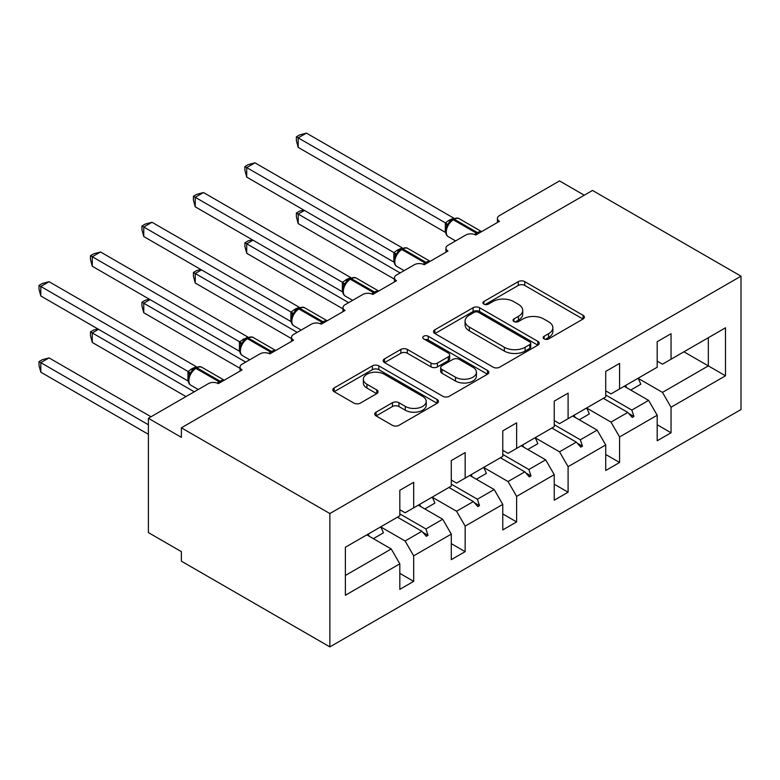 <?xml version="1.0" encoding="UTF-8"?>
<svg xmlns="http://www.w3.org/2000/svg" width="780" height="780" viewBox="0 0 780 780"><rect width="100%" height="100%" fill="white"/><g stroke="black" fill="none" stroke-linecap="round" stroke-linejoin="round"><path stroke-width="1.17" d="M544.099 338.9A3.208 1.852 0 0 0 548.642 338.9L583.05 319.04A4.583 2.642 0 0 0 584.395 317.168A4.583 2.642 0 0 0 583.05 315.296L524.755 281.639A4.583 2.642 0 0 0 518.271 281.639L483.863 301.509A3.208 1.852 0 0 0 482.918 302.815A3.208 1.852 0 0 0 483.863 304.122A3.208 1.852 0 0 0 488.397 304.122L492.853 301.548A14.654 8.463 0 0 1 513.581 301.548L518.437 304.356A14.654 8.463 0 0 1 522.727 310.343A14.654 8.463 0 0 1 518.437 316.329L513.981 318.893A3.208 1.852 0 0 0 513.045 320.209A3.208 1.852 0 0 0 513.981 321.516A3.208 1.852 0 0 0 518.515 321.516L522.971 318.942A14.654 8.463 0 0 1 543.699 318.942L548.554 321.75A14.654 8.463 0 0 1 552.854 327.727A14.654 8.463 0 0 1 548.554 333.713L544.099 336.287A3.208 1.852 0 0 0 543.163 337.594A3.208 1.852 0 0 0 544.099 338.9L544.099 336.287M376.087 412.162A4.583 2.642 0 0 0 374.751 414.024A4.583 2.642 0 0 0 376.087 415.896L392.447 425.344A4.583 2.642 0 0 0 398.921 425.344L437.141 403.279A4.583 2.642 0 0 0 438.487 401.407A4.583 2.642 0 0 0 437.141 399.535L378.846 365.878A4.583 2.642 0 0 0 372.362 365.878L334.142 387.943A4.583 2.642 0 0 0 332.806 389.815A4.583 2.642 0 0 0 334.142 391.687L353.906 403.084A4.583 2.642 0 0 0 360.38 403.084L376.74 393.647A4.583 2.642 0 0 0 378.076 391.774A4.583 2.642 0 0 0 376.74 389.902L366.941 384.248A12.256 7.079 0 0 1 363.353 379.246A12.256 7.079 0 0 1 370.909 372.713A12.256 7.079 0 0 1 384.267 374.244L422.643 396.406A12.256 7.079 0 0 1 426.231 401.407A12.256 7.079 0 0 1 418.675 407.94A12.256 7.079 0 0 1 405.317 406.409L398.921 402.714A4.583 2.642 0 0 0 392.447 402.714L376.087 412.162L376.087 415.896M741 276.169L329.862 513.542L329.862 646.893L741 409.529L741 276.169L592.517 190.447L181.379 427.81L181.379 437.336L148.385 418.285L208.435 383.614A7 4.036 180 0 1 218.332 383.614L242.093 369.905A7 4.036 0 0 1 240.045 367.039A7 4.036 0 0 1 242.093 364.182L259.906 353.896A7 4.036 180 0 1 269.812 353.896L293.563 340.177A7 4.036 0 0 1 291.515 337.321A7 4.036 0 0 1 293.563 334.464L311.386 324.178A7 4.036 180 0 1 321.282 324.178L345.043 310.459A7 4.036 0 0 1 342.995 307.603A7 4.036 0 0 1 345.043 304.746L362.856 294.46A7 4.036 180 0 1 372.762 294.46L396.513 280.741A7 4.036 0 0 1 394.465 277.885A7 4.036 0 0 1 396.513 275.028L414.336 264.742A7 4.036 180 0 1 424.232 264.742L447.993 251.023A7 4.036 0 0 1 445.936 248.167A7 4.036 0 0 1 447.993 245.31L465.806 235.024A7 4.036 180 0 1 475.712 235.024L499.463 221.305A7 4.036 0 0 1 497.416 218.449A7 4.036 0 0 1 499.463 215.592L559.523 180.921L584.269 195.205M329.862 513.542L181.379 427.81M493.174 367.185A4.583 2.642 0 0 0 499.649 367.185L537.868 345.121A4.583 2.642 0 0 0 539.214 343.249A4.583 2.642 0 0 0 537.868 341.377L479.573 307.72A4.583 2.642 0 0 0 473.09 307.72L434.869 329.784A4.583 2.642 0 0 0 433.534 331.656A4.583 2.642 0 0 0 434.869 333.528L493.174 367.185M424.983 339.593A3.208 1.852 0 0 1 428.23 340.051L428.23 336.238L487.5 370.461A4.583 2.642 0 0 1 488.845 372.333A4.583 2.642 0 0 1 487.5 374.195L449.29 396.26A4.583 2.642 0 0 1 442.806 396.26L384.511 362.602L384.511 358.868A4.583 2.642 0 0 0 383.165 360.731A4.583 2.642 0 0 0 384.511 362.602M384.511 358.868L400.861 349.421A4.583 2.642 0 0 1 407.345 349.421L430.989 363.07A4.583 2.642 0 0 0 437.463 363.07L448.315 356.811A4.583 2.642 0 0 0 449.66 354.939A4.583 2.642 0 0 0 448.315 353.067L423.696 338.861A3.208 1.852 0 0 1 422.76 337.545A3.208 1.852 0 0 1 424.739 335.839A3.208 1.852 0 0 1 428.23 336.238M399.818 509.73L405.093 512.782L413.673 507.829L413.673 482.293L399.818 490.298L399.818 515.824L345.374 547.258L345.374 595.267L399.818 563.833L391.238 548.974L366.815 534.875M399.818 573.358L413.673 581.363L413.673 555.838L451.288 534.115L442.709 519.256L418.294 505.157M380.747 526.919L405.093 540.979L413.673 555.838M451.288 480.012L456.573 483.064L465.153 478.111L465.153 452.575L451.288 460.58L451.288 486.106L413.673 507.829M451.288 543.64L465.153 551.645L465.153 526.12L502.768 504.397L494.188 489.538L469.765 475.439M432.227 497.201L456.573 511.251L465.153 526.12M502.768 450.294L508.043 453.346L516.623 448.393L516.623 422.857L502.768 430.862L502.768 456.388L465.153 478.111M502.768 513.923L516.623 521.927L516.623 496.392L554.239 474.679L545.659 459.82L521.245 445.721M483.697 467.483L508.043 481.533L516.623 496.392M554.239 420.576L559.523 423.628L568.093 418.675L568.093 393.139L554.239 401.144L554.239 426.67L516.623 448.393M554.239 484.204L568.093 492.209L568.093 466.674L605.719 444.961L597.139 430.102L572.715 416.003M535.178 437.765L559.523 451.815L568.093 466.674M605.719 390.858L610.993 393.91L619.573 388.947L619.573 363.421L605.719 371.426L605.719 396.952L568.093 418.675M605.719 454.486L619.573 462.491L619.573 436.956L657.189 415.243L657.189 440.768L671.044 432.773L671.044 407.238L725.488 375.804L708.337 365.898L708.337 337.711L725.488 327.805L725.488 375.804M586.648 408.047L610.993 422.097L619.573 436.956M657.189 361.14L662.464 364.182L671.044 359.229L671.044 333.703L657.189 341.708L657.189 367.234L619.573 388.947M657.189 424.769L671.044 432.773M638.128 378.329L662.464 392.379L671.044 407.238M148.385 418.285L148.385 532.594L181.379 551.645L181.379 561.171L329.862 646.893M413.673 581.363L399.818 589.358L399.818 563.833M465.153 551.645L451.288 559.64L451.288 534.115M516.623 521.927L502.768 529.922L502.768 504.397M568.093 492.209L554.239 500.204L554.239 474.679M619.573 462.491L605.719 470.486L605.719 444.961M671.044 359.229L725.488 327.805M425.929 500.75L428.025 499.541M399.818 513.874L425.929 528.947L442.709 519.256M405.093 540.979L421.873 531.287L426.377 536.308L428.025 535.353L425.929 528.947M397.459 517.189L421.873 531.287M477.399 471.032L479.505 469.823M451.288 484.156L477.399 499.229L494.188 489.538M456.573 511.251L473.353 501.569L477.857 506.591L479.505 505.635L477.399 499.229M448.929 487.471L473.353 501.569M528.879 441.314L530.975 440.105M502.768 454.428L528.879 469.511L545.659 459.82M508.043 481.533L524.823 471.851L529.327 476.873L530.975 475.917L528.879 469.511M500.409 457.753L524.823 471.851M580.349 411.596L582.455 410.387M554.239 424.71L580.349 439.793L597.139 430.102M559.523 451.815L576.303 442.133L580.798 447.154L582.455 446.199L580.349 439.793M551.879 428.035L576.303 442.133M631.829 381.878L633.925 380.669M605.719 394.992L631.829 410.075L648.609 400.384L624.195 386.285M610.993 422.097L627.773 412.415L632.278 417.436L633.925 416.481L631.829 410.075M603.359 398.317L627.773 412.415M648.609 400.384L657.189 415.243M662.464 392.379L708.337 365.898L683.914 351.799M345.374 575.455L391.238 548.974M628.739 413.488L633.925 416.481M577.268 443.206L582.455 446.199M525.788 472.924L530.975 475.917M474.318 502.642L479.505 505.635M422.838 532.36L428.025 535.353M545.386 339.358L548.554 337.526A14.654 8.463 0 0 0 552.854 331.539L552.854 327.727M522.727 310.343L522.727 314.155A14.654 8.463 0 0 1 518.437 320.131L515.268 321.965M582.992 319.069L524.755 285.451A4.583 2.642 0 0 0 518.271 285.451L485.14 304.58M537.81 345.16L479.573 311.532A4.583 2.642 0 0 0 473.09 311.532L434.938 333.567M529.776 344.565A3.208 1.852 0 0 0 530.712 343.249A3.208 1.852 0 0 0 529.776 341.942L478.598 312.4A3.208 1.852 0 0 0 474.065 312.4L469.365 315.11A14.654 8.463 0 0 0 465.075 321.097A14.654 8.463 0 0 0 469.365 327.073L504.348 347.276A14.654 8.463 0 0 0 525.076 347.276L529.776 344.565L529.776 348.368A3.208 1.852 0 0 0 530.712 347.061L530.712 343.249M465.075 321.097L465.075 324.899A14.654 8.463 0 0 0 469.365 330.886L469.365 327.073M529.776 348.368L525.076 351.078A14.654 8.463 0 0 1 504.348 351.078L469.365 330.886M384.569 362.642L400.861 353.233L400.861 349.421M449.66 354.939L449.66 358.751A4.583 2.642 0 0 1 448.315 360.623L437.463 366.883A4.583 2.642 0 0 1 430.989 366.883L407.345 353.233A4.583 2.642 0 0 0 400.861 353.233M428.23 340.051L487.441 374.234M455.52 377.237A12.256 7.079 0 0 0 468.877 378.768A12.256 7.079 0 0 0 476.434 372.235A12.256 7.079 0 0 0 472.846 367.234L459.322 359.424A4.583 2.642 0 0 0 452.848 359.424L441.997 365.693A4.583 2.642 0 0 0 440.661 367.565A4.583 2.642 0 0 0 441.997 369.427L455.52 377.237L455.52 381.049A12.256 7.079 0 0 0 468.877 382.58A12.256 7.079 0 0 0 476.434 376.048L476.434 372.235M440.661 367.565L440.661 371.368A4.583 2.642 0 0 0 441.997 373.24L441.997 369.427M455.52 381.049L441.997 373.24M426.231 401.407L426.231 405.22A12.256 7.079 0 0 1 418.675 411.752A12.256 7.079 0 0 1 405.317 410.221L398.921 406.526A4.583 2.642 0 0 0 392.447 406.526L376.145 415.935M363.353 379.246L363.353 383.058A12.256 7.079 0 0 0 366.941 388.06L366.941 384.248M376.672 393.685L366.941 388.06M437.083 403.309L378.846 369.691A4.583 2.642 0 0 0 372.362 369.691L334.21 391.716M298.184 147.391L296.371 140.624L296.371 136.822L298.184 137.865L306.433 133.107L453.716 218.137L448.607 220.516L445.458 222.895L298.184 137.865L298.184 147.391L445.312 232.333L445.312 222.807M451.873 220.048A2.33 1.345 60 0 1 452.185 219.716L449.231 222.183L446.569 226.493C444.912 231.641 445.497 235.043 448.334 236.71L455.608 240.913M448.207 224.669L445.458 222.895M296.371 136.822L299.666 134.921L306.433 133.107M304.453 210.454L298.184 214.071L400.14 272.932M298.184 223.597L296.371 216.83L296.371 213.028L298.184 214.071L298.184 223.597L394.465 279.181M296.371 213.028L299.666 211.117L303.732 210.034M625.55 385.495A37.333 21.557 60 0 1 626.623 387.689M638.089 378.261A37.333 21.557 60 0 1 640.78 384.248L630.718 390.058M252.983 240.172L246.714 243.789L348.67 302.65M246.714 253.315L244.9 246.548L244.9 242.746L246.714 243.789L246.714 253.315L342.995 308.899M244.9 242.746L248.196 240.835L252.262 239.752M574.08 415.223A37.333 21.557 60 0 1 575.152 417.407M586.618 407.979A37.333 21.557 60 0 1 589.309 413.965L579.248 419.776M201.503 269.89L195.234 273.507L297.2 332.368M195.234 283.033L193.421 276.266L193.421 272.464L195.234 273.507L195.234 283.033L291.515 338.618M193.421 272.464L196.716 270.553L200.782 269.471M522.6 444.941A37.333 21.557 60 0 1 523.673 447.125M535.139 437.697A37.333 21.557 60 0 1 537.829 443.683L527.767 449.494M246.714 177.109L244.9 170.342L244.9 166.54L246.714 167.583L254.963 162.825L402.236 247.855L397.127 250.234L393.988 252.613L246.714 167.583L246.714 177.109L393.841 262.051L393.841 252.525M400.394 249.766A2.33 1.345 60 0 1 400.715 249.434L397.761 251.901L395.099 256.21C393.432 261.358 394.017 264.761 396.864 266.428L404.137 270.631M396.727 254.387L393.988 252.613M244.9 166.54L248.196 164.639L254.963 162.825M195.234 206.827L193.421 200.06L193.421 196.258L195.234 197.301L203.482 192.543L350.766 277.573L346.642 279.386L342.508 282.331L195.234 197.301L195.234 206.827L342.361 291.769L342.361 282.253M348.923 279.484A2.33 1.345 60 0 1 349.235 279.152L346.291 281.619L343.619 285.928C341.962 291.077 342.547 294.489 345.384 296.147L352.657 300.349M345.257 284.105L342.508 282.331M193.421 196.258L196.716 194.357L203.482 192.543M150.033 299.608L143.764 303.225L245.72 362.096M143.764 312.751L141.95 305.984L141.95 302.182L143.764 303.225L143.764 312.751L240.045 368.335M141.95 302.182L145.246 300.281L149.311 299.189M471.13 474.659A37.333 21.557 60 0 1 472.202 476.843M483.668 467.415A37.333 21.557 60 0 1 486.359 473.401L476.297 479.212M98.553 329.326L92.284 332.943L194.249 391.813M92.284 342.469L90.47 335.702L90.47 331.9L92.284 332.943L92.284 342.469L186.001 396.572M90.47 331.9L93.776 329.998L97.832 328.906M419.65 504.377A37.333 21.557 60 0 1 420.722 506.561M432.188 497.133A37.333 21.557 60 0 1 434.889 503.119L424.817 508.93M143.764 236.545L141.95 229.778L141.95 225.976L143.764 227.019L152.012 222.261L299.286 307.291L295.171 309.104L291.037 312.058L143.764 227.019L143.764 236.545L290.891 321.497L290.891 311.971M297.443 309.202A2.33 1.345 60 0 1 297.765 308.87L294.811 311.337L292.149 315.647C290.482 320.794 291.077 324.207 293.914 325.865L301.187 330.067M293.777 313.823L291.037 312.058M141.95 225.976L145.246 224.075L152.012 222.261M92.284 266.263L90.47 259.496L90.47 255.694L92.284 256.737L100.532 251.979L247.816 337.009L239.557 341.776L92.284 256.737L92.284 266.263L239.411 351.215L239.411 341.689M245.973 338.92A2.33 1.345 60 0 1 246.285 338.588L243.341 341.055L240.669 345.365C239.011 350.512 239.596 353.925 242.434 355.582L249.707 359.785M242.307 343.541L239.557 341.776M90.47 255.694L93.776 253.793L100.532 251.979M39 361.618L40.813 362.661L40.813 372.187L39 365.42L39 361.618L42.296 359.716L49.062 357.903L40.813 362.661L148.385 424.769M40.813 372.187L148.385 434.294M49.062 357.903L151.018 416.764M368.18 534.095A37.333 21.557 60 0 1 369.252 536.279M380.718 526.851A37.333 21.557 60 0 1 383.409 532.837L373.347 538.649M40.813 295.99L39 289.224L39 285.412L40.813 286.465L49.062 281.697L196.345 366.727L192.221 368.54L188.087 371.494L40.813 286.465L40.813 295.99L187.941 380.933L187.941 371.407M194.493 368.638A2.33 1.345 60 0 1 194.815 368.306L191.861 370.773L189.199 375.082C187.531 380.231 188.126 383.643 190.964 385.3L198.237 389.503M190.827 373.259L188.087 371.494M39 285.412L42.296 283.51L49.062 281.697M548.554 337.526L548.554 333.713M513.981 321.516L513.981 318.893M518.437 320.131L518.437 316.329M483.863 304.122L483.863 301.509M518.271 285.451L518.271 281.639M524.755 285.451L524.755 281.639M583.05 319.04L583.05 315.296M434.869 333.528L434.869 329.784M473.09 311.532L473.09 307.72M479.573 311.532L479.573 307.72M537.868 345.121L537.868 341.377M504.348 351.078L504.348 347.276M525.076 351.078L525.076 347.276M407.345 353.233L407.345 349.421M430.989 366.883L430.989 363.07M437.463 366.883L437.463 363.07M448.315 360.623L448.315 356.811M487.5 374.195L487.5 370.461M392.447 406.526L392.447 402.714M398.921 406.526L398.921 402.714M405.317 410.221L405.317 406.409M376.74 393.647L376.74 389.902M334.142 391.687L334.142 387.943M372.362 369.691L372.362 365.878M378.846 369.691L378.846 365.878M437.141 403.279L437.141 399.535M478.384 233.483A2.33 1.345 -120 0 0 477.438 232.596A10.033 5.792 -60 0 1 481.445 231.709M453.18 219.141C455.988 217.864 458.045 217.737 459.361 218.761A10.033 5.792 120 0 0 454.34 219.258A2.33 1.345 -120 0 0 453.18 219.141L452.185 219.716A2.33 1.345 60 0 1 453.356 219.833A10.033 5.792 120 0 0 446.257 232.118A10.033 5.792 120 0 0 448.334 236.71M474.61 234.507A10.033 5.792 -60 0 1 476.453 233.171L477.438 232.596L454.34 219.258L453.356 219.833L476.453 233.171A2.33 1.345 60 0 1 477.389 234.049M451.103 220.438A5.128 2.964 60 0 1 449.592 219.95M450.411 221.003A5.128 2.964 60 0 1 448.607 220.516M446.56 226.522A5.128 3.715 18 0 0 445.292 222.875M426.904 263.201A2.33 1.345 -120 0 0 425.968 262.314A10.033 5.792 -60 0 1 429.965 261.427M401.7 248.859C404.508 247.582 406.575 247.455 407.881 248.479A10.033 5.792 120 0 0 402.87 248.976A2.33 1.345 -120 0 0 401.7 248.859L400.715 249.434A2.33 1.345 60 0 1 401.875 249.551A10.033 5.792 120 0 0 394.787 261.836A10.033 5.792 120 0 0 396.864 266.428M423.14 264.225A10.033 5.792 -60 0 1 424.973 262.889L425.968 262.314L402.87 248.976L401.875 249.551L424.973 262.889A2.33 1.345 60 0 1 425.919 263.767M399.623 250.156A5.128 2.964 60 0 1 398.122 249.668M398.931 250.721A5.128 2.964 60 0 1 397.127 250.234M395.08 256.24A5.128 3.715 18 0 0 393.822 252.593M375.433 292.919A2.33 1.345 -120 0 0 374.488 292.032A10.033 5.792 -60 0 1 378.495 291.154M350.23 278.577C353.038 277.3 355.095 277.173 356.411 278.197A10.033 5.792 120 0 0 351.39 278.694A2.33 1.345 -120 0 0 350.23 278.577L349.235 279.152A2.33 1.345 60 0 1 350.405 279.269A10.033 5.792 120 0 0 343.307 291.554A10.033 5.792 120 0 0 345.384 296.147M371.66 293.943A10.033 5.792 -60 0 1 373.503 292.607L374.488 292.032L351.39 278.694L350.405 279.269L373.503 292.607A2.33 1.345 60 0 1 374.439 293.485M348.153 279.874A5.128 2.964 60 0 1 346.642 279.386M347.461 280.449A5.128 2.964 60 0 1 345.657 279.962M343.61 285.958A5.128 3.715 18 0 0 342.342 282.311M323.953 322.637A2.33 1.345 -120 0 0 323.017 321.75A10.033 5.792 -60 0 1 327.015 320.873M298.75 308.305C301.567 307.018 303.625 306.891 304.931 307.915A10.033 5.792 120 0 0 299.92 308.412A2.33 1.345 -120 0 0 298.75 308.305L297.765 308.87A2.33 1.345 60 0 1 298.925 308.987A10.033 5.792 120 0 0 291.837 321.272A10.033 5.792 120 0 0 293.914 325.865M320.19 323.661A10.033 5.792 -60 0 1 322.023 322.325L323.017 321.75L299.92 308.412L298.925 308.987L322.023 322.325A2.33 1.345 60 0 1 322.969 323.203M296.673 309.592A5.128 2.964 60 0 1 295.171 309.104M295.981 310.167A5.128 2.964 60 0 1 294.177 309.68M292.13 315.676A5.128 3.715 18 0 0 290.872 312.029M272.483 352.355A2.33 1.345 -120 0 0 271.537 351.468A10.033 5.792 -60 0 1 275.545 350.59M247.28 338.023C250.088 336.736 252.145 336.609 253.461 337.633A10.033 5.792 120 0 0 248.44 338.13A2.33 1.345 -120 0 0 247.28 338.023L246.285 338.588A2.33 1.345 60 0 1 247.455 338.705A10.033 5.792 120 0 0 240.357 350.99A10.033 5.792 120 0 0 242.434 355.582M268.71 353.379A10.033 5.792 -60 0 1 270.553 352.043L271.537 351.468L248.44 338.13L247.455 338.705L270.553 352.043A2.33 1.345 60 0 1 271.489 352.93M245.203 339.31A5.128 2.964 60 0 1 243.701 338.822M244.511 339.885A5.128 2.964 60 0 1 242.707 339.398M240.659 345.394A5.128 3.715 18 0 0 239.392 341.747M221.013 382.073A2.33 1.345 -120 0 0 220.067 381.186A10.033 5.792 -60 0 1 224.075 380.308M195.799 367.741C198.617 366.454 200.674 366.327 201.981 367.36A10.033 5.792 120 0 0 196.97 367.858A2.33 1.345 -120 0 0 195.799 367.741L194.815 368.306A2.33 1.345 60 0 1 195.975 368.423A10.033 5.792 120 0 0 188.887 380.708A10.033 5.792 120 0 0 190.964 385.3M217.24 383.097A10.033 5.792 -60 0 1 219.073 381.761L220.067 381.186L196.97 367.858L195.975 368.423L219.073 381.761A2.33 1.345 60 0 1 220.018 382.648M193.723 369.037A5.128 2.964 60 0 1 192.221 368.54M193.03 369.603A5.128 2.964 60 0 1 191.236 369.115M189.179 375.112A5.128 3.715 18 0 0 187.922 371.465M497.416 222.495L497.416 218.449M445.936 252.213L445.936 248.167M394.465 281.931L394.465 277.885M342.995 311.649L342.995 307.603M291.515 341.367L291.515 337.321M240.045 371.085L240.045 367.039M459.361 218.761L481.611 231.611M407.881 248.479L430.141 261.329M356.411 278.197L378.671 291.047M304.931 307.915L327.19 320.765M253.461 337.633L275.72 350.483M201.981 367.36L224.24 380.211"/></g></svg>
